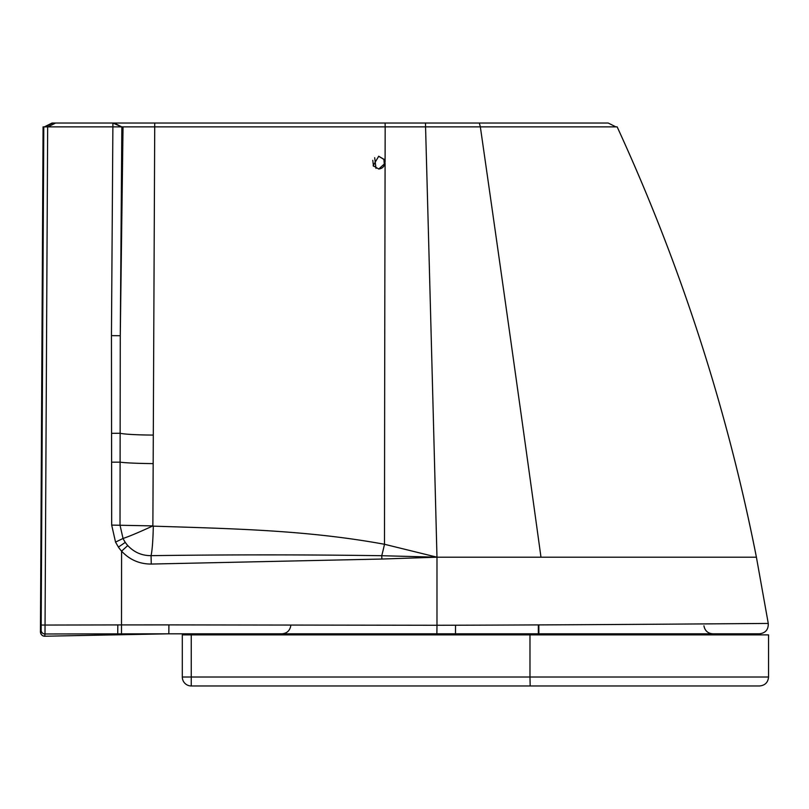 <?xml version="1.0" encoding="UTF-8"?>
<svg xmlns="http://www.w3.org/2000/svg" width="809" height="809" viewBox="0 0 809 809"><rect width="100%" height="100%" fill="white"/><g stroke="black" fill="none" stroke-linecap="round" stroke-linejoin="round"><path stroke-width="1.21" d="M290.744 625.954C289.753 630.798 286.801 633.417 281.866 633.811L436.88 633.811L168.818 633.811L168.909 624.892L436.981 625.266L436.981 557.189L381.737 555.712A31.925 3.145 102.2 0 0 384.497 544.275L436.981 557.189L756.405 557.189L768.267 623.446C768.479 629.594 765.536 633.043 759.439 633.811L436.88 633.811L436.981 625.266C598.458 624.902 767.276 623.385 768.267 623.446M281.866 633.811L436.88 633.811M44.293 633.983L44.991 633.983L44.738 636.228L161.173 633.851M44.738 636.228A3.833 3.833 -90 0 1 44.616 636.228L44.616 636.228A3.833 3.833 -90 0 1 40.784 632.385L40.45 630.14A3.833 3.833 175.9 0 0 40.46 630.433L40.46 630.433C40.157 633.831 41.542 635.763 44.616 636.228L168.818 633.811L117.73 633.862L117.821 624.922L45.051 625.054L47.66 126.871L43.635 126.871L43.544 143.678L43.241 126.902L43.544 143.86M40.784 632.385L41.148 630.14A3.833 3.833 4.7 0 0 44.991 633.983L45.051 625.054L41.178 625.033L44.333 625.054M44.465 126.871L43.828 126.871M756.395 557.108A1915.378 1915.378 -90 0 0 617.156 126.871L47.66 126.871M425.564 126.871A1915.378 11.417 88.5 0 1 436.981 557.189L381.858 559.039L381.737 555.712C306.399 554.61 229.503 554.6 151.05 555.662A31.925 2.72 90.9 0 0 153.295 526.143C234.782 528.783 307.44 530.178 384.497 544.275A1916.157 11.589 90 0 1 385.094 163.276L384.336 159.565L378.723 156.238L373.151 165.683L378.764 169.01L385.094 163.276M121.492 633.851L121.583 551.151C129.652 559.788 139.553 564.095 151.283 564.055L151.05 555.662C141.848 555.682 134.092 552.314 127.771 545.549A30.408 30.408 -90 0 1 125.284 542.364A30.398 30.398 89.9 0 1 123.029 538.46C128.803 536.589 138.764 532.413 152.911 525.901L153.295 526.143M46.942 126.871L44.768 126.871M41.107 623.264A3.833 3.833 174.5 0 0 40.561 625.215L40.814 626.5L41.087 625.215A3.833 3.833 6.1 0 1 41.087 625.094L41.037 625.418M41.148 615.558L40.602 615.346L40.561 625.215M41.087 625.114L43.544 143.678L41.087 625.215M608.226 123.039L615.882 126.871L608.226 123.039L112.906 123.039L111.45 335.654L120.278 335.725L120.015 525.132L123.029 538.46L115.535 542.111L118.407 547.096L125.284 542.364M540.978 557.189A1915.378 47.893 82.2 0 0 480.344 126.871L479.322 123.039M114.099 123.039L121.755 126.871L112.906 123.039L52.575 123.039L45.597 126.517M54.911 123.039L52.029 123.039L47.771 125.435M47.175 126.669L46.72 125.769L45.597 126.325M46.72 125.769L47.397 125.435M111.45 335.654L111.682 525.092L152.911 525.901M111.632 433.321L120.197 433.26A31.925 1.992 -179.5 0 0 153.295 435.08L154.741 123.039L135.497 123.039L154.741 123.039M378.622 156.238L384.144 159.565L384.912 163.024C384.366 166.634 382.283 168.626 378.652 169.01M52.17 123.039L71.091 123.039L52.17 123.039M45.061 126.871L52.716 123.039L55.599 123.039L47.953 126.871M112.906 123.039L135.002 123.039L112.906 123.039M588.143 123.039L427.142 123.039L588.143 123.039M586.383 123.039L475.621 123.039L586.383 123.039M385.094 162.033A1916.157 11.589 90 0 1 385.175 126.871L385.104 123.039L417.282 123.039L220.27 123.039M135.406 123.039L120.854 123.039L135.406 123.039M373.495 166.239L372.777 160.313M375.983 168.373L374.688 157.684M383.85 159.08L384.396 165.188M232.972 633.811L256.483 633.811M182.308 677.022A8.939 8.939 0 0 0 191.248 685.961L530.178 685.961L529.976 677.022L182.308 677.022L182.308 634.883L529.976 634.883L529.976 677.022L768.55 677.022C768.024 682.452 765.041 685.435 759.611 685.961L529.804 685.961M530.178 685.961L759.611 685.961M768.55 677.022L768.55 634.883L529.976 634.883M455.487 633.811L455.528 625.488M44.991 633.983L117.73 633.862M538.875 633.811L538.845 625.246M538.339 633.811L538.339 625.246M168.909 624.892L117.821 624.922M151.283 564.055L381.858 559.039M40.45 630.14L43.079 126.871L40.46 630.433M40.602 615.346L43.14 143.678M41.148 630.14L43.787 126.871M43.726 132.221L43.656 150.201M43.666 148.573L41.259 608.793L43.666 148.573M43.524 150.302L41.138 625.438M40.521 624.922A3.833 3.833 -4.2 0 0 40.501 625.296L43.17 132.069L40.501 625.296A10808.715 16.615 -89.7 0 0 40.511 625.438L43.17 132.221M111.682 525.092L115.535 542.111M127.771 545.549L121.583 551.151A38.812 38.802 -90 0 1 118.407 547.096M41.077 625.155A3.833 3.833 90 0 0 40.814 626.5M43.646 132.069A3.833 3.833 90 0 0 43.737 132.919M43.089 132.069A3.833 3.833 90 0 0 43.17 132.919M111.753 462.182L120.228 462.161A31.925 1.507 -179.3 0 0 153.174 463.608L152.871 525.749M121.846 126.871L120.278 335.725L123.029 126.871M44.353 126.871L52.029 123.039L44.353 126.871M153.174 463.608L153.295 435.08M425.554 126.871L425.483 123.039M52.716 123.039L55.599 123.039M191.248 685.961L191.248 634.883M703.931 625.802C704.861 630.727 707.824 633.396 712.83 633.811M617.156 126.871C680.571 264.816 726.988 408.252 756.405 557.189L768.257 623.385"/></g></svg>
